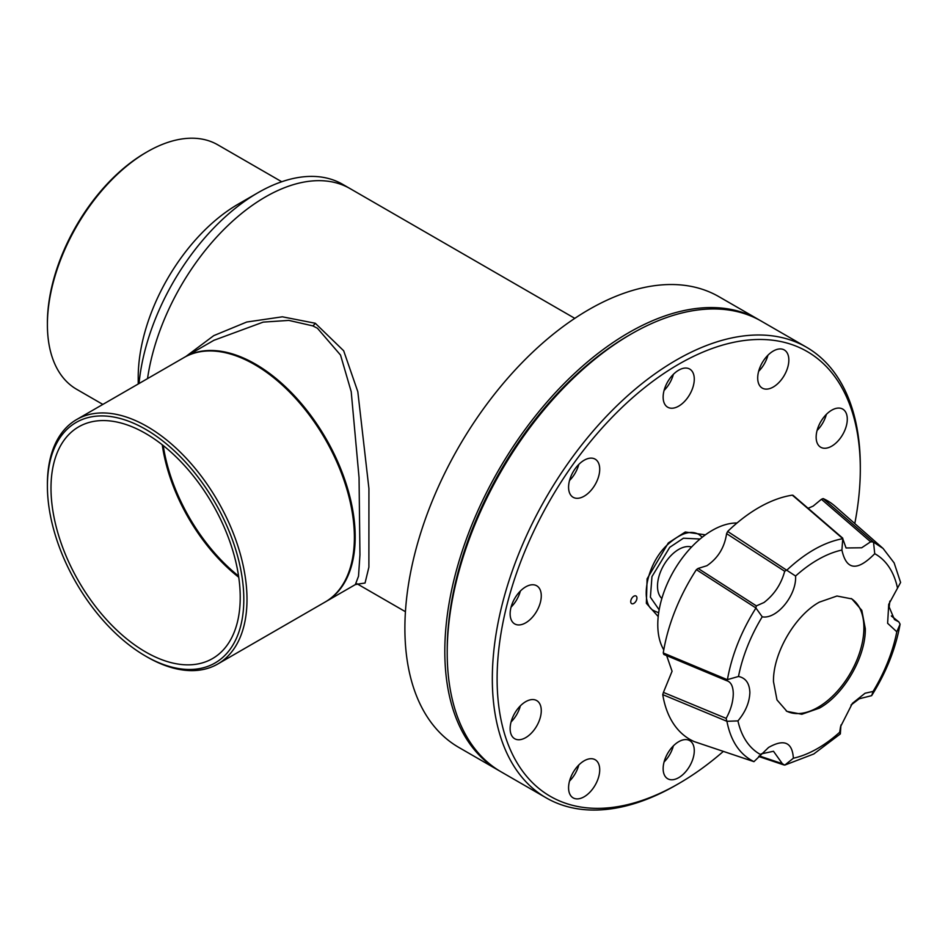 <?xml version="1.0" encoding="UTF-8"?>
<svg xmlns="http://www.w3.org/2000/svg" width="948" height="948" viewBox="0 0 948 948"><rect width="100%" height="100%" fill="white"/><g stroke="black" fill="none" stroke-linecap="round" stroke-linejoin="round"><path stroke-width="1.42" d="M185.927 356.448L213.75 335.639L246.741 322.024L282.374 316.81L315.269 323.256L343.662 350.76L357.811 391.666L368.926 488.564L368.891 567.165L365.051 583.032L357.68 584.122M265.369 196.983A169.372 97.786 120 0 0 147.532 378.619A169.372 97.786 120 0 1 229.641 223.906A169.372 97.786 120 0 1 350.049 188.593A169.372 97.786 120 0 0 265.369 196.983M357.017 583.755L357.811 584.158L355.334 584.596L358.522 576.194L359.944 554.876L359.055 477.685L351.21 391.666L340.533 355.062L317.438 328.257L312.781 325.875L288.844 320.4L263.189 322.119L213.869 340.32M184.422 357.325A141.145 81.492 60 0 1 184.813 357.088A141.145 81.492 60 0 1 255.391 364.079A141.145 81.492 60 0 1 347.596 488.457A141.145 81.492 60 0 1 325.958 601.553A141.145 81.492 60 0 1 325.555 601.79M238.742 577.261A133.798 77.25 60 0 1 162.25 444.766M499.904 771.127A260.214 150.234 -60 0 1 498.707 770.451L458.785 747.403A260.214 150.234 -60 0 1 418.898 538.891A260.214 150.234 -60 0 1 588.886 309.593A260.214 150.234 -60 0 1 718.987 296.712L758.91 319.76A260.214 150.234 -60 0 1 760.106 320.46M498.707 770.451A260.214 150.234 -60 0 1 458.82 561.939A260.214 150.234 -60 0 1 628.808 332.641A260.214 150.234 -60 0 1 758.91 319.76M525.702 737.639A22.017 12.715 120 0 0 540.087 718.229A22.017 12.715 120 0 0 536.71 700.584A22.017 12.715 120 0 0 525.702 701.674A22.017 12.715 120 0 0 511.316 721.084A22.017 12.715 120 0 0 514.693 738.729A22.017 12.715 120 0 0 525.702 737.639M511.079 721.949A22.017 12.715 120 0 0 520.369 705.845M584.146 796.782A22.017 12.715 120 0 0 598.532 777.372A22.017 12.715 120 0 0 595.154 759.727A22.017 12.715 120 0 0 584.146 760.817A22.017 12.715 120 0 0 569.76 780.228A22.017 12.715 120 0 0 573.137 797.872A22.017 12.715 120 0 0 584.146 796.782M569.523 781.093A22.017 12.715 120 0 0 578.813 764.989M678.709 777.656A22.017 12.715 120 0 0 693.095 758.258A22.017 12.715 120 0 0 689.717 740.613A22.017 12.715 120 0 0 678.709 741.703A22.017 12.715 120 0 0 664.323 761.114A22.017 12.715 120 0 0 667.7 778.746A22.017 12.715 120 0 0 678.709 777.656M664.086 761.967A22.017 12.715 120 0 0 673.376 745.875M831.716 446.153A22.017 12.715 120 0 0 846.102 426.742A22.017 12.715 120 0 0 842.725 409.098A22.017 12.715 120 0 0 831.716 410.188A22.017 12.715 120 0 0 817.33 429.598A22.017 12.715 120 0 0 820.707 447.243A22.017 12.715 120 0 0 831.716 446.153M817.093 430.451A22.017 12.715 120 0 0 826.383 414.359M773.272 387.009A22.017 12.715 120 0 0 787.658 367.599A22.017 12.715 120 0 0 784.28 349.954A22.017 12.715 120 0 0 773.272 351.044A22.017 12.715 120 0 0 758.886 370.455A22.017 12.715 120 0 0 762.263 388.099A22.017 12.715 120 0 0 773.272 387.009M758.649 371.308A22.017 12.715 120 0 0 767.939 355.216M678.709 406.123A22.017 12.715 120 0 0 693.095 386.713A22.017 12.715 120 0 0 689.717 369.068A22.017 12.715 120 0 0 678.709 370.17A22.017 12.715 120 0 0 664.323 389.569A22.017 12.715 120 0 0 667.7 407.213A22.017 12.715 120 0 0 678.709 406.123M664.086 390.434A22.017 12.715 120 0 0 673.376 374.33M584.146 496.195A22.017 12.715 120 0 0 598.532 476.797A22.017 12.715 120 0 0 595.154 459.152A22.017 12.715 120 0 0 584.146 460.242A22.017 12.715 120 0 0 569.76 479.641A22.017 12.715 120 0 0 573.137 497.285A22.017 12.715 120 0 0 584.146 496.195M569.523 480.506A22.017 12.715 120 0 0 578.813 464.401M525.702 622.824A22.017 12.715 120 0 0 540.087 603.426A22.017 12.715 120 0 0 536.71 585.781A22.017 12.715 120 0 0 525.702 586.871A22.017 12.715 120 0 0 511.316 606.27A22.017 12.715 120 0 0 514.693 623.914A22.017 12.715 120 0 0 525.702 622.824M511.079 607.135A22.017 12.715 120 0 0 520.369 591.031M633.833 603.414A4.408 2.548 120 0 0 636.712 599.539A4.408 2.548 120 0 0 636.037 596.008A4.408 2.548 120 0 0 633.833 596.221A4.408 2.548 120 0 0 630.965 600.108A4.408 2.548 120 0 0 631.641 603.627A4.408 2.548 120 0 0 633.833 603.414M723.36 751.397A256.825 148.279 -60 0 1 678.709 783.605A256.825 148.279 -60 0 1 497.108 678.756A256.825 148.279 -60 0 1 678.709 364.222A256.825 148.279 -60 0 1 860.31 469.07A256.825 148.279 -60 0 1 854.788 523.569M860.31 469.07L860.31 466.298A260.214 150.234 120 0 0 806.416 347.181A260.214 150.234 120 0 0 676.315 360.074A260.214 150.234 120 0 0 506.327 589.372A260.214 150.234 120 0 0 546.214 797.872A260.214 150.234 120 0 0 676.315 784.991L678.709 783.605L676.315 784.991M806.416 347.181L761.303 321.135A260.214 150.234 120 0 0 631.202 334.028L631.202 334.028A260.214 150.234 120 0 0 447.207 652.71A260.214 150.234 120 0 0 501.101 771.838L546.214 797.872M631.202 334.028L628.808 335.414A256.825 148.279 120 0 0 447.207 649.949L447.207 652.71M661.846 598.496A29.992 17.313 -60 0 1 659.701 574.026A29.992 17.313 -60 0 1 678.709 549.425A29.992 17.313 -60 0 1 691.566 547.02M737.011 523A76.954 44.426 120 0 0 657.782 624.661A76.954 44.426 120 0 0 663.778 649.866M891.44 616.07L898.491 621.71L894.462 619.554L889.165 607.016L889.84 601.139M808.087 508.282L813.147 506.114L821.418 499.276L870.631 541.806L861.685 547.778L846.054 547.968L842.725 538.594L792.362 495.152A137.721 79.513 -60 0 0 727.661 531.449L726.595 533.629L784.695 571.277C781.176 584.181 774.279 594.586 763.993 602.513L756.374 605.891L698.107 568.445L706.888 565.719C717.968 558.206 724.533 547.506 726.595 533.629M840.947 725.019L840.343 733.93L813.763 753.992L784.814 765.083L783.652 764.87M727.602 680.972L663.778 654.416L726.63 680.664L727.424 679.621L738.492 676.481C745.685 677.939 749.477 683.259 749.868 692.431C749.536 702.314 745.555 711.806 737.947 720.895L726.926 721.31L662.747 694.623A137.721 79.513 -60 0 0 694.303 741.632L753.956 761.659L768.579 747.451C784.091 738.682 792.35 742.272 793.369 758.222L784.814 765.083M726.63 680.664C730.955 681.896 733.171 686.281 733.278 693.829C733.112 701.864 730.73 710.04 726.156 718.383L663.422 692.395L662.747 694.623M761.173 753.897L773.485 751.266L782.349 763.685L759.241 755.912M840.343 733.93L839.703 732.223A115.538 66.704 -60 0 1 817.65 748.458A115.538 66.704 -60 0 1 793.369 758.222M839.703 732.223L840.544 726.701L852.394 703.345L865.062 693.237L873.061 691.447L871.65 695.654L859.244 698.771L850.984 705.063M773.485 681.648C772.881 653.67 794.78 615.643 819.392 602.122L836.966 596.019L851.861 598.911L861.803 610.334L865.299 628.631C865.903 656.609 844.016 694.623 819.392 708.144L801.818 714.259L786.935 711.367L776.993 699.932L773.485 681.648M727.661 531.449L795.585 576.04A115.538 66.704 -60 0 1 817.65 559.794A115.538 66.704 -60 0 1 841.919 550.041L842.76 538.689M795.585 576.04C796.758 595.19 776.803 619.577 762.228 616.816L755.852 607.917L696.389 569.665A137.721 79.513 -60 0 0 663.256 652.971L663.884 654.464M738.492 676.481A115.538 66.704 -60 0 1 762.228 616.816M760.557 754.572A115.538 66.704 -60 0 1 737.947 720.895M786.236 710.941A64.926 37.482 120 0 0 836.018 692.668A64.926 37.482 120 0 0 863.901 627.825A64.926 37.482 120 0 0 851.15 598.52M663.422 692.395L672.073 671.255L666.657 655.625M698.107 568.445L696.389 569.665M793.393 496.148L792.362 495.152M823.125 498.577L873.357 542.007L883.074 548.454L835.034 506.196A137.721 79.513 -60 0 0 823.125 498.577L821.418 499.276M891.345 615.916L898.858 621.924L900.09 624.163C895.741 648.515 886.262 672.357 871.65 695.654M883.074 548.454L894.142 562.911L900.6 582.463L888.726 604.338L887.624 623.286L896.796 631.783A115.538 66.704 -60 0 1 873.061 691.447M787.184 569.843C805.741 552.542 824.25 542.161 842.713 538.689L842.725 538.594M727.424 679.621C731.773 655.258 741.253 631.415 755.876 608.118M663.256 652.971L727.306 679.692M694.303 741.632L753.992 761.659C739.795 754.584 730.766 741.146 726.926 721.31M900.09 624.163L896.796 631.783M873.511 542.114L874.731 553.691A115.538 66.704 -60 0 1 897.341 587.357M870.631 541.806L873.357 542.007M874.731 553.691C857.253 571.526 846.315 570.305 841.919 550.041M784.695 571.277L786.994 569.866M755.852 607.917L756.374 605.891M726.784 721.155L726.156 718.383M784.6 765.06L782.349 763.685M574.796 318.35L342.666 184.327A169.372 97.786 120 0 0 257.986 192.717A169.372 97.786 120 0 0 139.036 383.525M257.986 192.717L238.221 204.128A141.43 81.647 120 0 0 138.218 377.34L138.218 383.999M47.4 486.004L47.4 484.167A141.145 81.492 60 0 1 76.634 419.549A141.145 81.492 60 0 1 147.201 426.541A141.145 81.492 60 0 1 239.406 550.918A141.145 81.492 60 0 1 217.767 664.015A141.145 81.492 60 0 1 147.201 657.023L145.601 656.099A138.882 80.189 60 0 1 47.4 486.004A138.882 80.189 60 0 1 145.601 429.302A138.882 80.189 60 0 1 243.814 599.409A138.882 80.189 60 0 1 145.601 656.099L147.201 657.023M217.767 664.015L325.164 602.016A141.145 81.492 -120 0 0 354.386 537.409A141.145 81.492 -120 0 0 254.585 364.542L254.585 364.542A141.145 81.492 -120 0 0 184.019 357.55L76.634 419.549M256.185 365.466L254.585 364.542L256.185 365.466M238.564 576.029A133.798 77.25 60 0 1 163.234 445.548M145.601 651.951A133.798 77.25 60 0 1 58.195 534.044A133.798 77.25 60 0 1 78.708 426.825A133.798 77.25 60 0 1 145.601 433.461A133.798 77.25 60 0 1 233.018 551.369A133.798 77.25 60 0 1 212.506 658.587A133.798 77.25 60 0 1 145.601 651.951M47.4 324.666L47.4 322.83A138.882 80.189 120 0 1 145.601 152.735L147.201 151.81A141.145 81.492 120 0 0 47.4 324.666A141.145 81.492 120 0 0 76.634 389.284L102.846 404.417M281.746 181.755L217.767 144.819A141.145 81.492 120 0 0 147.201 151.81L145.601 152.735M312.781 325.875A7.063 3.958 114.4 0 0 315.269 323.256M705.395 534.838L685.274 532.006L668.304 542.955L647.093 578.837L646.358 603.307L658.208 616.567M659.156 609.848L650.399 597.204L651.963 576.597L669.762 547.292L683.413 538.215L700.051 539.021M405.436 611.709L357.645 584.122M355.334 584.596L325.958 601.553M214.201 340.131L184.813 357.088M654.215 610.808C639.367 604.966 645.789 563.752 668.245 544.034C680.569 533.274 690.618 530.015 698.415 534.245M702.314 537.172L698.475 534.151M654.156 610.915L658.694 612.728M793.049 495.318L842.772 538.191M758.684 756.48L783.593 764.846M354.386 535.561L354.386 537.409"/></g></svg>

